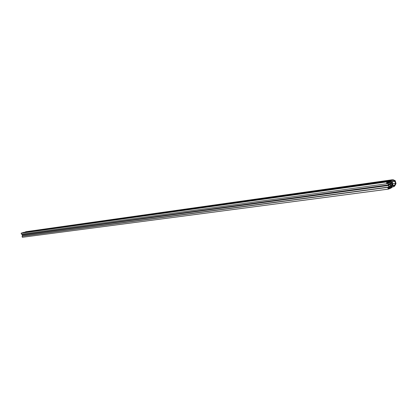 <?xml version="1.0" encoding="UTF-8"?>
<svg xmlns="http://www.w3.org/2000/svg" width="417" height="417" viewBox="0 0 417 417"><rect width="100%" height="100%" fill="white"/><g stroke="black" fill="none" stroke-linecap="round" stroke-linejoin="round"><path stroke-width="0.63" d="M393.408 180.551L392.089 180.764L392.11 181.52L393.085 185.398L393.585 186.018L394.576 185.195L395.509 183.277L395.04 181.395L393.408 180.551L392.121 180.733M390.051 182.531L391.85 183.329L392.053 184.137L390.948 186.154L390.328 184.502L390.239 186.357L389.342 186.852L388.696 185.184L388.608 187.051L387.878 187.963L388.467 189.089L391.031 188.067L392.783 186.696L393.679 186.722L394.727 186.039L395.999 183.626L395.274 180.738L393.148 179.748L392.308 179.81L391.151 180.738L389.228 180.926L386.773 181.974L386.658 183.287L387.737 183.595L388.623 185.044L388.42 183.199L389.269 182.844L390.255 184.356L390.051 182.531M392.637 179.722L25.844 231.722L24.937 232.201M22.575 235.011L22.101 236.267L22.315 237.289L388.488 189.089M388.175 187.973L388.331 188.583L391.287 187.332L392.705 185.549L392.741 183.402L391.73 181.692L390.203 181.213L386.814 182.568L386.966 183.178L390.291 181.838L391.579 182.239L392.329 185.221L391.136 186.722L388.175 187.973L388.331 188.583L391.287 187.332L392.705 185.549L392.741 183.402L391.73 181.692L390.203 181.213L386.814 182.568L386.966 183.178L390.291 181.838L391.579 182.239L392.329 185.221L391.136 186.722L388.175 187.973M21.809 234.135L22.466 234.938L388.623 185.044M390.051 180.702L23.743 232.368L21.173 233.171L21.397 234.192L387.132 183.683M391.558 180.457L24.957 232.18M393.122 186.675L392.715 186.733M388.566 185.466L22.409 235.183M390.197 184.778L388.727 184.981M390.239 186.357L389.165 186.503M390.171 186.498L389.186 186.634M388.608 187.051L22.393 236.105M388.54 187.191L22.336 236.189M388.248 187.311L22.101 236.267M389.228 180.926L23.076 232.53M386.882 181.901L21.173 233.171M387.737 183.595L387.336 183.652M388.425 184.908L22.315 234.865M389.369 182.912L388.967 182.969M390.057 184.22L388.696 184.408M391.85 183.329L390.265 183.548M392.053 184.137L388.753 184.59M395.04 181.395L392.303 181.776M395.509 183.277L393.049 183.61M394.576 185.195L393.085 185.398M390.359 184.491L388.785 184.705M388.733 185.179L22.549 235.011M388.592 189.094L22.315 237.289M393.679 186.722L392.553 186.873M387.231 183.683L21.397 234.192M390.255 184.356L388.748 184.564"/></g></svg>
